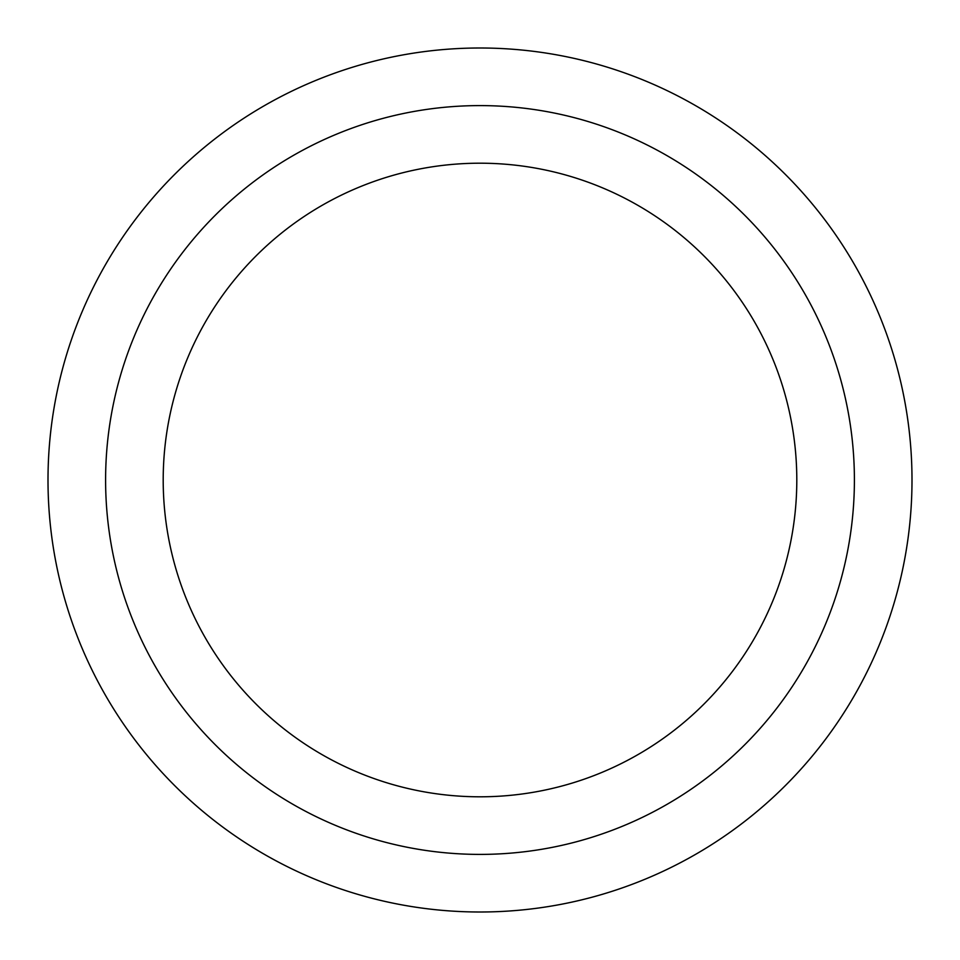 <?xml version="1.0" encoding="UTF-8"?>
<svg xmlns="http://www.w3.org/2000/svg" width="960" height="960" viewBox="0 0 960 960"><rect width="100%" height="100%" fill="white"/><g stroke="black" fill="none" stroke-linecap="round" stroke-linejoin="round"><path stroke-width="0.72" stroke-dasharray="4.8 3.6" d="M854.4 480A374.4 374.4 0 0 1 480 854.4A374.4 374.4 0 0 1 105.6 480A374.4 374.4 0 0 1 480 105.6A374.4 374.4 0 0 1 854.4 480M480 912A432 432 0 0 1 48 480A432 432 0 0 1 480 48A432 432 0 0 1 912 480A432 432 0 0 1 480 912"/><path stroke-width="1.44" d="M796.8 480A316.8 316.8 0 0 1 480 796.8A316.8 316.8 0 0 1 163.2 480A316.8 316.8 0 0 1 480 163.2A316.8 316.8 0 0 1 796.8 480M854.4 480A374.4 374.4 0 0 1 480 854.4A374.4 374.4 0 0 1 105.6 480A374.4 374.4 0 0 1 480 105.6A374.4 374.4 0 0 1 854.4 480M912 480A432 432 0 0 1 480 912A432 432 0 0 1 48 480A432 432 0 0 1 480 48A432 432 0 0 1 912 480"/></g></svg>
